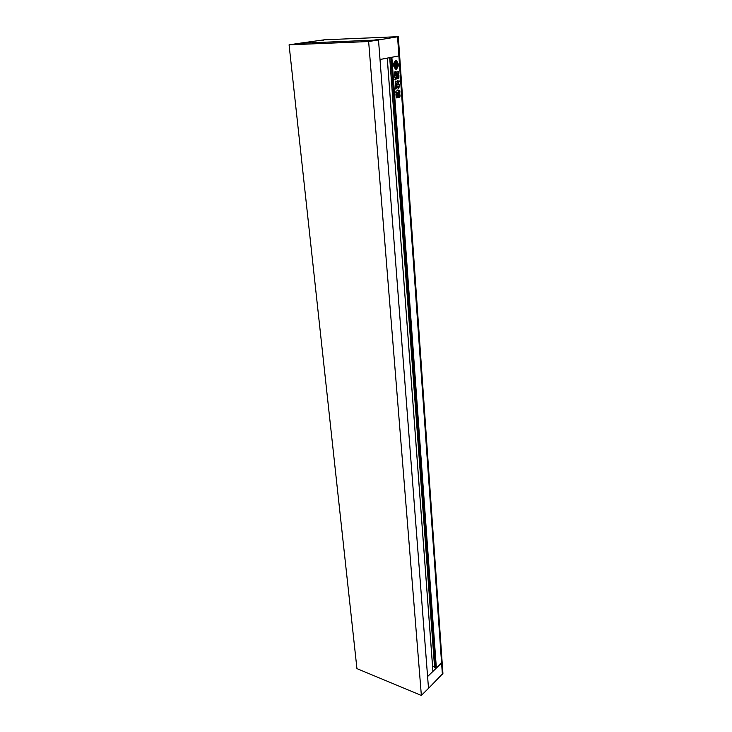 <?xml version="1.0" encoding="UTF-8"?>
<svg xmlns="http://www.w3.org/2000/svg" width="732" height="732" viewBox="0 0 732 732"><rect width="100%" height="100%" fill="white"/><g stroke="black" fill="none" stroke-linecap="round" stroke-linejoin="round"><path stroke-width="1.1" d="M394.164 37.122L396.03 36.82L394.164 37.122M396.598 36.902L391.602 37.241L396.598 36.902M377.941 39.565L376.001 39.876L377.959 39.766M379.963 39.592L374.894 39.931L379.963 39.592M304.96 42.676L302.966 42.978L304.979 42.849M306.653 42.712L301.959 43.042L306.653 42.712M321.485 40.306L323.407 40.013L321.485 40.306M323.8 40.095L319.161 40.425L323.8 40.095M398.309 36.664L442.924 673.431L428.504 688.355L427.589 676.569L432.932 671.381L387.246 58.148L380.009 59.493L427.589 676.569L441.588 662.972L442.101 661.792L436.363 668.051L391.867 57.288L399.654 55.751L380.009 59.493L378.499 39.949L299.242 43.298L324.185 39.821L398.309 36.664L378.499 39.949L299.242 43.298L289.076 44.844L356.942 668.645L421.358 695.4L428.504 688.355L378.499 39.949L368.644 41.541L289.076 44.844M306.735 42.703L301.84 43.051L306.735 42.703M380.064 39.592L374.775 39.94L380.064 39.592M396.689 36.902L391.483 37.25L396.689 36.902M323.883 40.095L319.051 40.434L323.883 40.095M421.358 695.4L368.644 41.541M395.664 60.573C392.837 63.547 392.892 66.438 395.82 69.247L396.277 69.238C399.096 66.246 399.032 63.364 396.103 60.564L395.664 60.573M395.875 69.256L395.966 69.238C398.775 66.255 398.711 63.364 395.783 60.573L395.728 60.564M396.79 64.663L396.653 62.668L396.79 64.663L395.253 64.965L395.71 63.281L395.719 64.096L396.259 63.995L396.186 62.915L395.49 63.126L395.079 64.654L394.274 63.547L394.511 66.896L395.143 65.505L395.847 66.877L396.46 66.768L396.378 65.697L395.518 65.807L395.847 66.52M395.518 65.807L396.076 66.621M395.536 68.186L394.685 67.683L395.93 67.774M397.513 93.394L397.86 92.827L398.089 93.257L397.998 97.521L397.513 93.394M399.745 92.47L399.635 97.457L399.086 92.625L399.507 92.04L399.837 93.778M399.416 81.453L399.059 80.712L398.354 81.417L398.501 82.698L399.416 81.453L398.867 80.813M398.382 71.635L398.592 72.779L397.055 73.099L396.232 74.362L396.47 75.295L394.649 75.652L394.713 74.252L395.381 74.115L394.328 72.907L394.63 71.965L395.234 72.294L395.765 71.516L396.122 73.969L396.68 71.965L398.281 71.635M398.656 72.166L398.592 72.779M396.552 74.362L396.47 75.295M397.128 86.257L397.778 86.824L396.671 88.673L396.268 87.922L397.128 86.257M398.254 83.109L398.757 83.622L398.492 83.082L397.933 84.683L396.369 83.64C395.82 84.683 396.049 85.406 397.064 85.827L398.135 86.541L398.473 88.233L399.343 84.647M398.757 83.622L398.885 84.738L399.407 84.647M397.732 83.082L397.668 81.133L398.089 82.634L396.305 83.247L396.323 88.81L395.747 89.039L395.289 81.06M397.979 81.133L397.769 80.593L397.174 81.719L396.177 81.929L395.344 81.06M397.439 90.649L395.93 91.198L395.902 92.754L399.361 91.646L399.974 92.159L399.837 90.741L397.915 89.935L397.439 90.649M398.309 73.191L399.041 76.101L398.693 76.951L397.385 77.226L396.771 74.271L397.119 73.438L398.428 73.173M398.876 73.831L398.547 73.163M394.841 75.945L396.561 75.597L397.22 77.555L398.922 77.235L398.766 78.461L396.936 78.818L396.405 76.997L396.039 79.294L394.996 79.504L395.5 77.162L394.74 77.29L394.841 75.945M398.885 93.065L399.15 96.761L398.794 97.329L398.574 96.899L398.666 92.635L399.15 96.761M395.893 93.916L396.927 92.991L397.403 93.559L397.275 97.768L396.14 97.347L395.893 93.916M434.543 666.77L432.53 665.983M390.925 57.471L435.622 668.142L434.607 667.685L389.744 57.691M391.3 57.398L435.622 668.142M436.363 668.051L435.897 667.868M397.577 84.692L396.204 83.722M398.446 83.631L398.83 84.619M399.169 84.683L399.425 86.248M398.647 86.495L399.041 87.511M398.409 88.206L398.72 87.511M397.421 83.082L396.515 83.283M395.756 85.424L395.985 83.247M395.811 85.543L396.241 87.016M395.875 87.245L396.277 88.664M395.692 89.02L396.323 88.81M396.158 81.92L395.17 81.133M397.668 81.133L397.522 80.621M397.192 86.166L397.778 86.824M396.543 88.599L397.458 86.824M399.791 91.784L399.526 90.75L397.705 89.972M398.83 92.104L399.361 91.646M398.519 92.104L395.82 92.726M398.565 73.841L399.041 76.101M398.72 76.11L398.693 76.951M398.373 76.961L397.192 77.208M397.311 75.744L397.375 74.737L397.174 75.744M397.256 74.893L397 75.753M397.805 75.643L397.879 74.637L397.668 75.643M397.558 74.637L397.485 75.643M398.418 74.691L398.364 75.698L398.418 74.691M398.336 74.527L398.3 75.542M395.005 72.194L394.484 72.047M395.985 72.871L396.039 71.919M395.673 72.871L396.058 73.822M398.345 72.175L398.144 71.663M398.272 72.788L397.055 73.099M396.259 73.722L396.744 73.099M396.149 75.305L394.585 75.625M396.332 75.78L396.707 76.576M396.9 77.555L396.479 77.089M396.47 77.052L396.387 76.586M398.711 77.793L398.766 78.461M398.446 78.47L396.863 78.8M395.957 77.189L396.369 78.498M396.058 78.498L396.039 79.294M395.719 79.294L394.923 79.468M398.382 82.634L399.096 81.453M399.764 93.897L400.029 95.618M399.663 95.727L400.056 96.871M399.544 97.42L399.745 96.871M398.839 96.761L398.693 97.274M397.769 93.257L398.354 96.953M398.034 96.963L397.897 97.475M396.836 93.019L397.403 93.559M397.092 93.568L397.65 96.99M397.339 96.99L397.275 97.768M396.954 97.768L396.369 97.905M396.9 94.638L396.808 96.45L396.9 94.638M396.515 94.446L396.698 96.258M396.332 67.637L395.728 67.756M394.685 67.683L395.243 67.097L395.802 67.774M396.47 64.672L395.253 64.91M394.841 64.059L395.17 63.135L396.186 62.915M394.511 66.896L394.274 63.547M395.005 66.127L395.527 66.886M396.378 65.697L395.838 65.798M396.488 64.901L396.945 66.832L396.799 64.837L395.271 65.139L396.177 66.594M397.311 67.198L396.954 62.165L396.332 62.678M394.319 62.595L394.951 63.071L396.561 61.817L394.319 62.595L395.747 61.653M394.951 63.071L394.639 62.595M396.653 62.668L396.954 62.165M395.005 67.673L395.243 67.097M442.403 674.62L397.558 36.856M387.274 58.148L432.557 665.992M389.79 57.682L434.689 667.776M389.698 57.7L434.607 667.685"/></g></svg>
